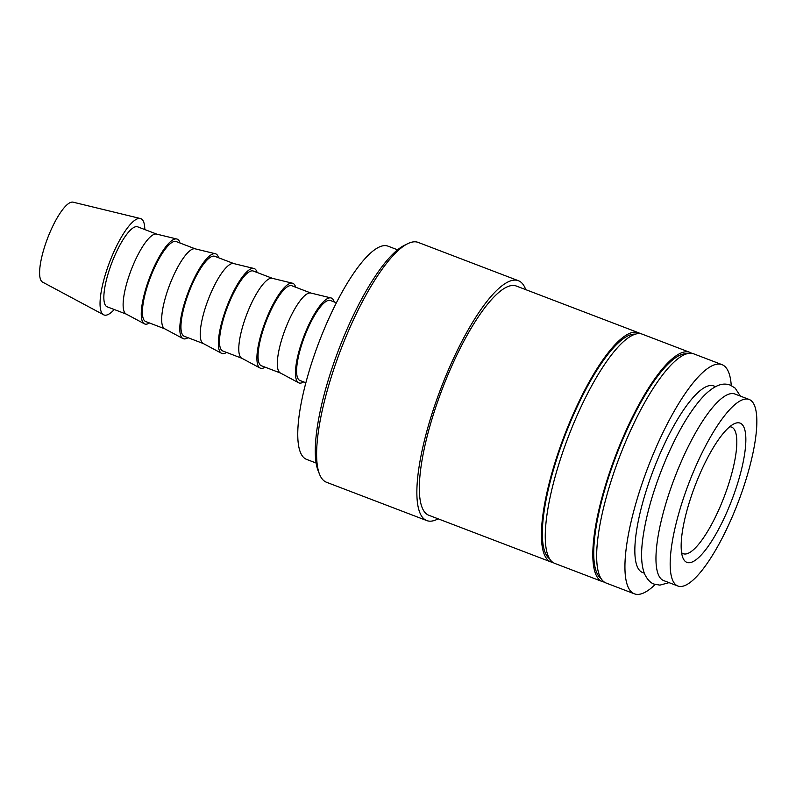<?xml version="1.0" encoding="UTF-8"?>
<svg xmlns="http://www.w3.org/2000/svg" width="796" height="796" viewBox="0 0 796 796"><rect width="100%" height="100%" fill="white"/><g stroke="black" fill="none" stroke-linecap="round" stroke-linejoin="round"><path stroke-width="1.19" d="M749.165 399.463L734.947 394.03A99.858 26.437 110.9 0 0 679.943 464.665A99.858 26.437 110.9 0 0 663.645 580.582L677.864 586.015A99.858 26.437 110.9 0 0 732.867 515.37A99.858 26.437 110.9 0 0 749.165 399.463A99.858 26.437 110.9 0 0 694.152 470.098A99.858 26.437 110.9 0 0 677.864 586.015M655.217 584.463A122.683 32.477 -69.1 0 1 634.382 593.826A122.683 32.477 -69.1 0 1 654.392 451.422A122.683 32.477 -69.1 0 1 721.972 364.638A122.683 32.477 -69.1 0 1 731.255 385.513M634.382 593.826L606.104 583.02A122.683 32.477 -69.1 0 1 626.124 440.616A122.683 32.477 -69.1 0 1 693.704 353.832L721.972 364.638M438.138 518.823A128.385 33.989 -69.1 0 1 426.746 520.574L326.509 482.267A128.385 33.989 -69.1 0 1 319.564 474.336A128.385 33.989 -69.1 0 1 347.464 333.235A128.385 33.989 -69.1 0 1 407.711 243.695A128.385 33.989 -69.1 0 1 418.189 242.412L518.415 280.719A128.385 33.989 -69.1 0 1 525.738 289.635M319.564 474.336L318.161 470.864A125.539 33.233 -69.1 0 1 345.444 332.907A125.539 33.233 -69.1 0 1 404.358 245.347L407.711 243.695M426.746 520.574A128.385 33.989 -69.1 0 1 447.69 371.553A128.385 33.989 -69.1 0 1 518.415 280.719M552.872 562.414A122.683 32.477 -69.1 0 1 550.852 561.906A122.683 32.477 -69.1 0 1 570.871 419.502A122.683 32.477 -69.1 0 1 638.452 332.708A122.683 32.477 -69.1 0 1 640.292 333.683M550.852 561.906L428.775 515.251A122.683 32.477 -69.1 0 1 448.795 372.846A122.683 32.477 -69.1 0 1 516.375 286.053L638.452 332.708M549.538 558.762A120.544 31.91 -69.1 0 1 571.289 419.98A120.544 31.91 -69.1 0 1 635.367 334.181M604.273 582.055A122.683 32.477 -69.1 0 1 602.254 581.548A122.683 32.477 -69.1 0 1 622.273 439.143A122.683 32.477 -69.1 0 1 689.853 352.359A122.683 32.477 -69.1 0 1 691.694 353.325M602.254 581.548L554.712 563.379A122.683 32.477 -69.1 0 1 574.722 420.975A122.683 32.477 -69.1 0 1 642.302 334.181L689.853 352.359M600.93 578.403A120.544 31.91 -69.1 0 1 622.681 439.631A120.544 31.91 -69.1 0 1 686.769 353.822M114.246 309.515A51.551 13.641 -69.1 0 1 103.599 314.778A51.551 13.641 -69.1 0 1 112.425 255.128A51.551 13.641 -69.1 0 1 140.385 218.522A51.551 13.641 -69.1 0 1 144.802 229.556M103.599 314.778L42.546 282.082A42.795 11.333 -69.1 0 1 49.879 232.561A42.795 11.333 -69.1 0 1 73.083 202.174L140.385 218.522M149.459 322.967A45.422 12.02 -69.1 0 1 144.384 323.813L126.067 314.002A42.795 11.333 -69.1 0 1 133.4 264.481A42.795 11.333 -69.1 0 1 156.613 234.094L176.802 238.999A45.422 12.02 -69.1 0 1 180.015 243.019M126.236 314.092L107.142 306.798A42.795 11.333 -69.1 0 1 114.127 257.118A42.795 11.333 -69.1 0 1 137.698 226.84L156.792 234.143M144.384 323.813A45.422 12.02 -69.1 0 1 152.165 271.257A45.422 12.02 -69.1 0 1 176.802 238.999M188.005 337.703A45.422 12.02 -69.1 0 1 182.931 338.549L164.623 328.738A42.795 11.333 -69.1 0 1 171.946 279.217A42.795 11.333 -69.1 0 1 195.159 248.83L215.348 253.735A45.422 12.02 -69.1 0 1 218.562 257.745M164.792 328.828L145.688 321.524A42.795 11.333 -69.1 0 1 152.673 271.854A42.795 11.333 -69.1 0 1 176.244 241.576L195.348 248.879M182.931 338.549A45.422 12.02 -69.1 0 1 190.712 285.993A45.422 12.02 -69.1 0 1 215.348 253.735M226.552 352.429A45.422 12.02 -69.1 0 1 221.487 353.285L203.169 343.474A42.795 11.333 -69.1 0 1 210.502 293.953A42.795 11.333 -69.1 0 1 233.706 263.566L253.894 268.471A45.422 12.02 -69.1 0 1 257.108 272.481M203.338 343.564L184.244 336.26A42.795 11.333 -69.1 0 1 191.219 286.59A42.795 11.333 -69.1 0 1 214.801 256.312L233.895 263.605M221.487 353.285A45.422 12.02 -69.1 0 1 229.268 300.719A45.422 12.02 -69.1 0 1 253.894 268.471M265.108 367.165A45.422 12.02 -69.1 0 1 260.033 368.011L241.715 358.2A42.795 11.333 -69.1 0 1 249.049 308.689A42.795 11.333 -69.1 0 1 272.262 278.301L292.45 283.207A45.422 12.02 -69.1 0 1 295.664 287.217M241.885 358.29L222.79 350.996A42.795 11.333 -69.1 0 1 229.775 301.316A42.795 11.333 -69.1 0 1 253.347 271.048L272.441 278.341M260.033 368.011A45.422 12.02 -69.1 0 1 267.814 315.455A45.422 12.02 -69.1 0 1 292.45 283.207M303.654 381.901A45.422 12.02 -69.1 0 1 298.58 382.747L280.272 372.936A42.795 11.333 -69.1 0 1 287.595 323.415A42.795 11.333 -69.1 0 1 310.808 293.027L330.997 297.933A45.422 12.02 -69.1 0 1 334.211 301.953M280.441 373.025L261.337 365.732A42.795 11.333 -69.1 0 1 268.322 316.052A42.795 11.333 -69.1 0 1 291.893 285.774L310.997 293.077M298.58 382.747A45.422 12.02 -69.1 0 1 306.361 330.191A45.422 12.02 -69.1 0 1 330.997 297.933M305.853 382.747L299.893 380.458A42.795 11.333 -69.1 0 1 306.868 330.788A42.795 11.333 -69.1 0 1 330.449 300.51L336.41 302.788M644.272 573.18L642.521 572.503A99.858 26.437 -69.1 0 1 658.819 456.596A99.858 26.437 -69.1 0 1 713.823 385.951L715.574 386.627M316.102 463.023L306.55 459.372A114.127 30.208 -69.1 0 1 325.166 326.897A114.127 30.208 -69.1 0 1 388.04 246.163L397.592 249.815M729.683 426.785A67.759 17.94 -69.1 0 1 731.604 427.114A67.759 17.94 -69.1 0 1 720.549 505.768A67.759 17.94 -69.1 0 1 683.217 553.698A67.759 17.94 -69.1 0 1 681.575 552.663M727.962 509.629A74.535 19.731 -69.1 0 1 682.868 557.757A74.535 19.731 -69.1 0 1 699.067 475.839A74.535 19.731 -69.1 0 1 734.041 423.85A74.535 19.731 -69.1 0 1 727.962 509.629M669.048 582.642L659.894 585.13L654.282 584.135C650.74 583.14 647.566 579.866 644.75 574.324C641.377 566.225 640.7 554.513 642.72 539.2C646.053 514.763 653.805 488.097 665.963 459.183C678.401 430.318 691.276 408.955 704.589 395.075C718.171 381.971 725.514 383.572 730.34 385.125L735.186 388.14L740.35 396.09"/></g></svg>
